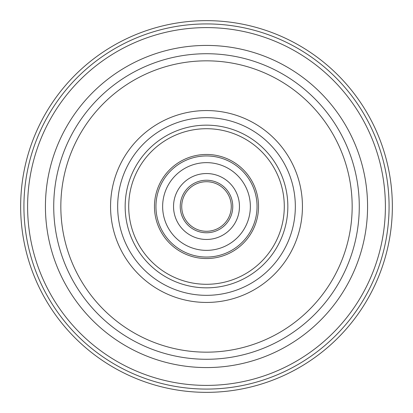 <?xml version="1.0" encoding="UTF-8"?>
<svg xmlns="http://www.w3.org/2000/svg" width="413" height="413" viewBox="0 0 413 413"><rect width="100%" height="100%" fill="white"/><g stroke="black" fill="none" stroke-linecap="round" stroke-linejoin="round"><path stroke-width="0.62" d="M258.538 206.5A52.038 52.038 0 0 1 206.5 258.538A52.038 52.038 0 0 1 154.462 206.5A52.038 52.038 0 0 1 206.5 154.462A52.038 52.038 0 0 1 258.538 206.5M45.43 206.5A161.07 161.07 0 0 1 206.5 45.43A161.07 161.07 0 0 1 367.57 206.5A161.07 161.07 0 0 1 206.5 367.57A161.07 161.07 0 0 1 45.43 206.5M392.35 206.5A185.85 185.85 0 0 1 206.5 392.35A185.85 185.85 0 0 1 20.65 206.5A185.85 185.85 0 0 1 206.5 20.65A185.85 185.85 0 0 1 392.35 206.5M181.72 206.5A24.78 24.78 0 0 0 206.5 231.28A24.78 24.78 0 0 0 231.28 206.5A24.78 24.78 0 0 0 206.5 181.72A24.78 24.78 0 0 0 181.72 206.5A24.78 24.78 0 0 1 206.5 181.72A24.78 24.78 0 0 1 231.28 206.5M173.543 206.5A32.957 32.957 0 0 0 206.5 239.457A32.957 32.957 0 0 0 239.457 206.5A32.957 32.957 0 0 0 206.5 173.543A32.957 32.957 0 0 0 173.543 206.5M250.361 206.5A43.861 43.861 0 0 0 206.5 162.639A43.861 43.861 0 0 0 162.639 206.5A43.861 43.861 0 0 0 206.5 250.361A43.861 43.861 0 0 0 250.361 206.5M110.56 206.5A95.94 95.94 0 0 1 206.5 110.56A95.94 95.94 0 0 1 302.44 206.5A95.94 95.94 0 0 1 206.5 302.44A95.94 95.94 0 0 1 110.56 206.5M295.331 206.5A88.831 88.831 0 0 0 206.5 117.669A88.831 88.831 0 0 0 117.669 206.5A88.831 88.831 0 0 0 206.5 295.331A88.831 88.831 0 0 0 295.331 206.5M125.16 206.5A81.34 81.34 0 0 1 206.5 125.16A81.34 81.34 0 0 1 287.84 206.5A81.34 81.34 0 0 1 206.5 287.84A81.34 81.34 0 0 1 125.16 206.5M128.711 206.5A77.789 77.789 0 0 0 206.5 284.289A77.789 77.789 0 0 0 284.289 206.5A77.789 77.789 0 0 0 206.5 128.711A77.789 77.789 0 0 0 128.711 206.5M60.835 206.5A145.665 145.665 0 0 0 206.5 352.165A145.665 145.665 0 0 0 352.165 206.5A145.665 145.665 0 0 0 206.5 60.835A145.665 145.665 0 0 0 60.835 206.5M53.726 206.5A152.774 152.774 0 0 1 206.5 53.726A152.774 152.774 0 0 1 359.274 206.5A152.774 152.774 0 0 1 206.5 359.274A152.774 152.774 0 0 1 53.726 206.5M27.604 206.5A178.896 178.896 0 0 0 206.5 385.396A178.896 178.896 0 0 0 385.396 206.5A178.896 178.896 0 0 0 206.5 27.604A178.896 178.896 0 0 0 27.604 206.5M389.077 206.5A182.577 182.577 0 0 1 206.5 389.077A182.577 182.577 0 0 1 23.923 206.5A182.577 182.577 0 0 1 206.5 23.923A182.577 182.577 0 0 1 389.077 206.5M180.233 206.5A26.267 26.267 0 0 0 206.5 232.767A26.267 26.267 0 0 0 232.767 206.5A26.267 26.267 0 0 0 206.5 180.233A26.267 26.267 0 0 0 180.233 206.5M155.949 206.5A50.551 50.551 0 0 0 206.5 257.051A50.551 50.551 0 0 0 257.051 206.5A50.551 50.551 0 0 0 206.5 155.949A50.551 50.551 0 0 0 155.949 206.5"/></g></svg>
